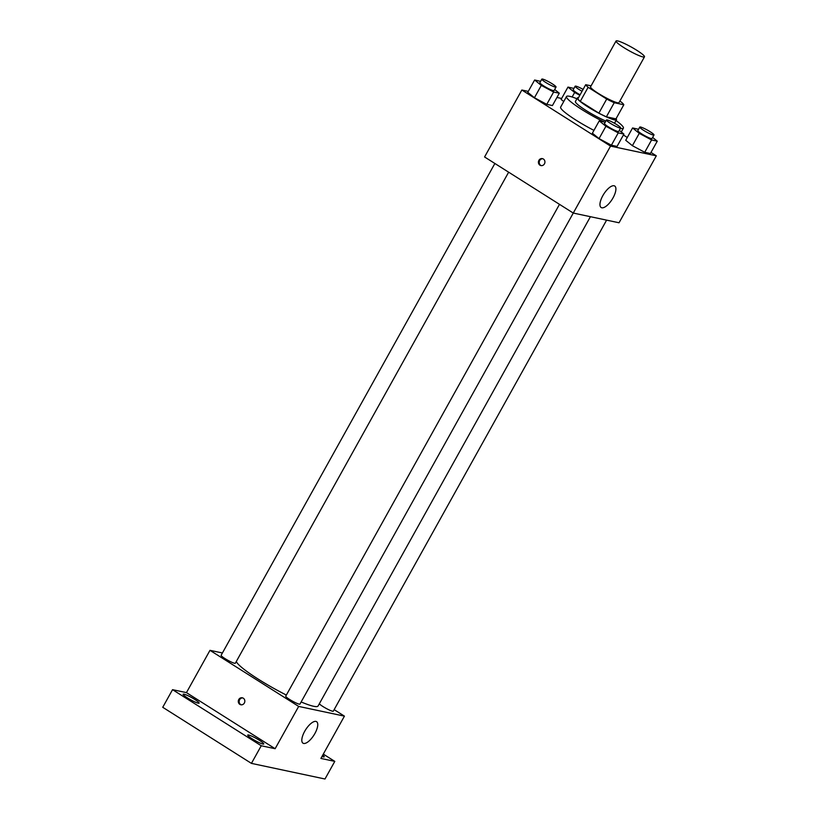 <?xml version="1.0" encoding="UTF-8"?>
<svg xmlns="http://www.w3.org/2000/svg" width="820" height="820" viewBox="0 0 820 820"><rect width="100%" height="100%" fill="white"/><g stroke="black" fill="none" stroke-linecap="round" stroke-linejoin="round"><path stroke-width="1.23" d="M623.733 47.529A16.277 2.142 -150.9 0 1 616.045 41A16.277 2.142 -150.9 0 1 631.308 47.047A16.277 2.142 -150.9 0 1 644.489 56.826A16.277 2.142 -150.9 0 1 623.733 47.529M644.489 56.826L618.987 102.643A16.277 2.142 -150.9 0 1 598.231 93.337A16.277 2.142 -150.9 0 1 590.554 86.807L616.045 41M623.815 104.755L615.974 118.859L606.38 116.819L614.231 102.725L623.815 104.755A21.853 2.87 -150.9 0 0 621.416 102.162L619.817 101.157M591.097 85.833L585.716 84.696A21.853 2.87 -150.9 0 0 588.124 87.289L606.708 99.046A21.853 2.87 -150.9 0 0 614.231 102.725M588.124 87.289L580.273 101.383A21.853 2.87 -150.9 0 1 577.874 98.789L585.716 84.696M580.273 101.383L598.866 113.139L606.708 99.046M606.38 116.819A21.853 2.87 -150.9 0 1 598.866 113.139M578.51 97.652A22.376 2.942 29.1 0 0 577.372 97.939A22.376 2.942 29.1 0 0 595.494 111.387A22.376 2.942 29.1 0 0 616.476 119.71A22.376 2.942 29.1 0 0 616.117 118.592M616.476 119.71L614.518 123.225A22.376 2.942 -150.9 0 1 614.498 123.266M605.836 121.052A22.376 2.942 -150.9 0 1 585.972 110.433A22.376 2.942 -150.9 0 1 575.414 101.465L577.372 97.939M603.93 121.862A32.544 4.274 -150.9 0 1 581.882 109.572A32.544 4.274 -150.9 0 1 566.528 96.514A32.544 4.274 -150.9 0 1 576.921 98.748M616.025 120.519A32.544 4.274 -150.9 0 1 623.405 128.176A32.544 4.274 -150.9 0 1 620.381 128.392M593.947 130.38A32.544 4.274 -150.9 0 1 575.999 120.14A32.544 4.274 -150.9 0 1 560.644 107.092L566.528 96.514M561.105 99.415L563.729 101.536L561.105 99.415L567.973 87.084L574.646 92.486L579.832 95.274M638.534 129.304L632.589 127.951L625.721 140.281L632.394 145.693L644.725 152.294L650.393 153.504L657.261 141.163L652.638 137.422M528.295 91.389L521.848 90.015L610.541 146.103L656.307 155.821L650.977 152.448M627.29 137.473L623.395 135.013M561.639 98.461L556.934 97.467M540.575 81.354L534.63 80.001L527.762 92.332L534.435 97.744L546.766 104.355L552.434 105.554L559.301 93.224L554.679 89.482M605.191 122.221L599.246 120.868L592.378 133.199L599.051 138.611L611.382 145.222L617.05 146.421L623.918 134.09L619.295 130.339M656.307 155.821L619.038 222.773L573.272 213.056L484.579 156.968L521.848 90.015M559.486 204.344L285.739 696.17A8.139 1.066 29.1 0 0 292.33 701.069A8.139 1.066 29.1 0 0 299.956 704.083L610.541 146.103M602.813 195.693A12.71 4.951 -57.7 0 1 614.723 186.027A12.71 4.951 -57.7 0 1 612.109 199.424A12.71 4.951 -57.7 0 1 601.132 207.522A12.71 4.951 -57.7 0 1 602.813 195.693M539.96 165.189A3.557 3.249 102 0 1 542.42 158.629A3.557 3.249 102 0 1 544.849 162.78A3.557 3.249 102 0 1 539.96 165.189M541.354 165.65A3.557 3.249 102 0 1 542.819 158.742M286.354 695.053A46.791 6.15 -150.9 0 1 258.413 679.247A46.791 6.15 -150.9 0 1 236.314 661.473M590.42 216.705L318.088 705.989A46.791 6.15 -150.9 0 1 301.145 701.961M508.646 172.19L235.34 663.226A8.139 1.066 -150.9 0 1 224.957 658.573A8.139 1.066 -150.9 0 1 221.123 655.313L494.87 163.477M606.605 220.139L333.299 711.165A8.139 1.066 -150.9 0 1 322.916 706.512A8.139 1.066 -150.9 0 1 319.318 703.796M222.415 652.976L209.981 650.332L298.675 706.42L344.431 716.137L334.15 709.638M261.242 745.759L251.432 763.379L162.739 707.291L172.548 689.671L261.242 745.759L275.13 748.711L298.675 706.42M209.981 650.332L186.447 692.623L172.548 689.671M251.432 763.379L324.986 779L334.796 761.38L323.305 754.113M344.431 716.137L320.897 758.428L334.796 761.38M304.681 731.337A12.71 4.951 -57.7 0 1 316.582 721.682A12.71 4.951 -57.7 0 1 313.968 735.068A12.71 4.951 -57.7 0 1 302.99 743.176A12.71 4.951 -57.7 0 1 304.681 731.337M186.447 692.623L275.13 748.711M239.86 704.37A3.557 3.249 102 0 1 242.32 697.799A3.557 3.249 102 0 1 244.749 701.961A3.557 3.249 102 0 1 239.86 704.37M241.254 704.821A3.557 3.249 102 0 1 242.72 697.922M322.742 755.128A9.163 1.199 -150.9 0 1 324.218 756.839A9.163 1.199 -150.9 0 1 323.346 756.891A9.163 1.199 -150.9 0 1 321.983 756.47M198.255 703.181A9.163 1.199 -150.9 0 1 188.948 698.814A9.163 1.199 -150.9 0 1 183.116 694.222A9.163 1.199 -150.9 0 1 191.706 697.625A9.163 1.199 -150.9 0 1 199.127 703.13A9.163 1.199 -150.9 0 1 198.255 703.181M262.871 744.047A9.163 1.199 -150.9 0 1 253.564 739.671A9.163 1.199 -150.9 0 1 247.732 735.079A9.163 1.199 -150.9 0 1 256.332 738.482A9.163 1.199 -150.9 0 1 263.743 743.996A9.163 1.199 -150.9 0 1 262.871 744.047M599.246 120.868L605.918 126.27L618.249 132.881L623.918 134.09M620.648 127.91L618.69 131.436A8.139 1.066 -150.9 0 1 608.307 126.782A8.139 1.066 -150.9 0 1 604.473 123.523L606.431 119.997A8.139 1.066 -150.9 0 1 614.057 123.02A8.139 1.066 -150.9 0 1 620.648 127.91A8.139 1.066 -150.9 0 1 610.275 123.256A8.139 1.066 -150.9 0 1 606.431 119.997M592.378 133.199L599.051 138.611L605.918 126.27M599.051 138.611L611.382 145.222L618.249 132.881M611.382 145.222L617.05 146.421M632.589 127.951L639.262 133.352L651.592 139.964L657.261 141.163M653.991 134.992L652.033 138.518A8.139 1.066 -150.9 0 1 641.65 133.865A8.139 1.066 -150.9 0 1 637.816 130.595L639.774 127.079A8.139 1.066 -150.9 0 1 647.4 130.103A8.139 1.066 -150.9 0 1 653.991 134.992A8.139 1.066 -150.9 0 1 643.618 130.339A8.139 1.066 -150.9 0 1 639.774 127.079M625.721 140.281L632.394 145.693L639.262 133.352M632.394 145.693L644.725 152.294L651.592 139.964M644.725 152.294L650.393 153.504M534.63 80.001L541.303 85.413L553.633 92.024L559.301 93.224M556.032 87.043L554.074 90.569A8.139 1.066 -150.9 0 1 543.691 85.915A8.139 1.066 -150.9 0 1 539.857 82.656L541.815 79.13A8.139 1.066 -150.9 0 1 549.441 82.154A8.139 1.066 -150.9 0 1 556.032 87.043A8.139 1.066 -150.9 0 1 545.659 82.389A8.139 1.066 -150.9 0 1 541.815 79.13M527.762 92.332L534.435 97.744L541.303 85.413M534.435 97.744L546.766 104.355L553.633 92.024M546.766 104.355L552.434 105.554M573.918 88.437L567.973 87.084M580.099 94.802A8.139 1.066 -150.9 0 1 577.034 92.998A8.139 1.066 -150.9 0 1 573.201 89.739L575.158 86.213A8.139 1.066 -150.9 0 1 583.102 89.411M572.134 97.006L574.646 92.486M582.056 91.276A8.139 1.066 -150.9 0 1 579.002 89.472A8.139 1.066 -150.9 0 1 575.158 86.213M621.293 131.958L623.405 128.176"/></g></svg>
